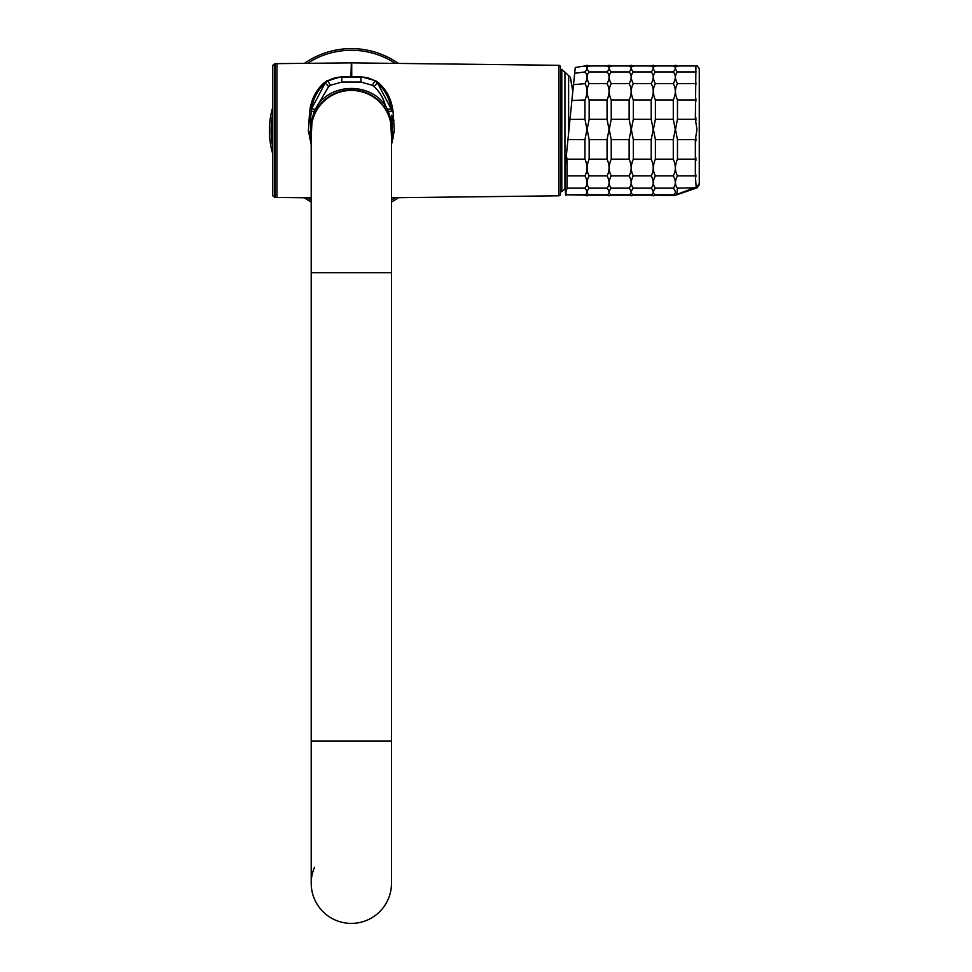 <?xml version="1.0" encoding="UTF-8"?>
<svg xmlns="http://www.w3.org/2000/svg" width="972" height="972" viewBox="0 0 972 972"><rect width="100%" height="100%" fill="white"/><g stroke="black" fill="none" stroke-linecap="round" stroke-linejoin="round"><path stroke-width="1.46" d="M558.779 65.306A1.677 1.677 0 0 1 560.431 66.983L560.431 194.145A1.677 1.677 0 0 1 558.779 195.809L558.779 65.306L351.718 62.876A33.449 33.449 0 0 0 351.329 62.864L350.977 76.691L360.904 76.691L375.763 80.785L378.594 82.863C386.771 89.995 391.595 99.618 393.065 111.731L394.316 130.564L391.497 144.719M276.959 197.474A167.269 167.269 0 0 0 275.21 197.462L275.21 63.654A167.269 167.269 0 0 0 276.959 63.642L276.959 197.474L311.21 197.838M275.21 63.654L272.731 65.331L272.731 195.797L275.21 197.462M311.21 144.719L308.391 130.564L309.631 111.731C311.137 99.545 315.961 89.922 324.113 82.863L326.944 80.785L341.792 76.691L350.965 77.031M391.497 137.052L390.635 120.139L387.451 111.926L384.001 106.422A40.605 40.605 0 0 0 318.695 106.422L317.358 105.426C332.788 82.814 369.907 82.814 385.349 105.426L387.451 109.338L391.121 108.815L377.476 82.912L374.913 80.98A16.731 16.731 0 0 1 377.476 82.912A43.485 43.485 0 0 1 391.121 108.815L391.412 111.403L388.302 111.318L391.036 120.006C392.287 128.316 392.567 133.273 391.862 134.865L391.497 137.307M340.978 77.043L339.921 77.104M338.426 77.25L327.795 80.98L325.219 82.912L311.575 108.815A43.485 43.485 0 0 1 325.219 82.912A16.731 16.731 0 0 1 327.795 80.98A26.766 26.766 0 0 1 341.78 77.031L360.928 77.031A26.766 26.766 0 0 1 374.913 80.98L371.754 79.327M311.21 137.307L310.846 134.865C310.141 133.273 310.408 128.316 311.66 120.006L314.393 111.318L311.283 111.403L311.575 108.815L315.244 109.338L328.621 86.617L325.219 82.912A1.677 0.923 47.5 0 1 324.113 82.863M315.256 111.926L314.393 111.318L315.244 109.338L316.252 110.115L312.061 120.139L311.21 137.052M311.453 109.751L310.323 120.2L308.683 120.236M312.061 120.139L310.323 120.2L311.21 137.927M309.631 111.731L311.283 111.403L310.931 115.231M310.797 116.397L310.323 120.2M386.443 110.115L387.451 109.338L388.302 111.318L387.451 111.926M378.594 82.863A1.677 0.923 132.5 0 1 377.476 82.912L374.086 86.617C379.554 91.587 383.308 97.856 385.349 105.426L384.001 106.422M318.695 106.422L316.252 110.115M308.513 131.852L310.153 131.706L311.052 138.073L309.436 138.182M328.621 86.617L330.419 85.257L327.795 80.98A1.677 0.814 58.5 0 1 326.944 80.785M391.777 115.206L392.372 120.2L390.635 120.139M391.898 116.397L392.044 135.217A5.018 1.008 -169.8 0 0 391.862 134.865L391.789 134.877M391.497 137.927L392.044 135.217M371.474 79.194L370.332 78.744M366.723 77.675L364.767 77.31M393.065 111.731L391.412 111.403L391.157 109.058M393.271 138.145L391.655 138.036L392.554 131.67L394.195 131.815M374.086 86.617L372.288 85.257L374.913 80.98A1.677 0.814 121.5 0 0 375.763 80.785M391.497 200.086A80.287 80.287 0 0 0 395.325 197.741M395.325 63.387A80.287 80.287 0 0 0 307.468 63.326M391.497 202.018A81.964 81.964 0 0 0 398.362 197.705M398.362 63.423A81.964 81.964 0 0 0 304.43 63.362M272.731 114.259A80.287 80.287 0 0 0 272.731 146.869M307.468 197.79A80.287 80.287 0 0 0 311.21 200.086M272.731 107.382A81.964 81.964 0 0 0 272.731 153.734M304.43 197.766A81.964 81.964 0 0 0 311.21 202.018M560.431 70.081L561.804 69.425L561.804 191.691L564.939 188.957L564.939 72.171L570.272 77.201L572.812 91.319M570.272 77.906A0.668 0.656 0 0 1 570.467 78.38L572.836 91.052L570.467 77.675L570.467 80.627M695.916 66.084L695.357 119.252L696.973 129.434L695.357 139.652L695.357 175.883L696.171 187.061L697.058 186.745L697.058 187.839L699.269 184.68L699.269 68.672L696.96 65.489M699.269 183.611L697.058 186.745M607.05 66.315C609.736 65.136 609.736 65.015 607.05 65.962C609.736 66.934 609.736 68.927 607.05 71.94C609.736 74.953 609.736 78.854 607.05 83.641C609.736 88.416 609.736 93.859 607.05 99.946L607.05 119.252L609.055 129.434L607.05 139.652L607.05 159.165C609.736 165.337 609.736 170.902 607.05 175.883C609.736 180.816 609.736 184.911 607.05 188.167C609.736 191.375 609.736 193.586 607.05 194.801C609.736 195.98 609.736 196.101 607.05 195.153L589.154 195.153C586.456 196.101 586.456 195.98 589.154 194.801C586.456 193.61 586.456 191.387 589.154 188.167C586.456 184.935 586.456 180.841 589.154 175.883C586.456 170.938 586.456 165.374 589.154 159.165L589.154 139.652L587.149 129.434L589.154 119.252L589.154 99.946C586.456 93.895 586.456 88.464 589.154 83.641C586.456 78.89 586.456 74.978 589.154 71.94C586.456 68.939 586.456 66.947 589.154 65.962C586.456 65.015 586.456 65.136 589.154 66.315M565.449 164.547L565.449 191.618L565.449 164.499L571.876 100.529L584.962 99.946L584.962 119.252L586.967 129.434L584.962 139.652L584.962 159.165C587.659 165.337 587.659 170.902 584.962 175.883C587.659 180.816 587.659 184.911 584.962 188.167C587.659 191.375 587.659 193.586 584.962 194.801C587.659 195.98 587.659 196.101 584.962 195.153C587.659 196.101 587.659 195.98 584.962 194.801L567.077 194.801L566.081 193.598A1.337 1.3 180 0 1 565.449 192.492L565.449 193.003M589.154 195.153C586.456 196.101 586.456 195.98 589.154 194.801L607.05 194.801C609.736 195.98 609.736 196.101 607.05 195.153M629.127 66.315C631.824 65.136 631.824 65.015 629.127 65.962C631.824 66.934 631.824 68.927 629.127 71.94C631.824 74.953 631.824 78.854 629.127 83.641C631.824 88.416 631.824 93.859 629.127 99.946L629.127 119.252L631.132 129.434L629.127 139.652L629.127 159.165C631.824 165.337 631.824 170.902 629.127 175.883C631.824 180.816 631.824 184.911 629.127 188.167C631.824 191.375 631.824 193.586 629.127 194.801C631.824 195.98 631.824 196.101 629.127 195.153L611.242 195.153C608.545 196.101 608.545 195.98 611.242 194.801C608.545 193.61 608.545 191.387 611.242 188.167C608.545 184.935 608.545 180.841 611.242 175.883C608.545 170.938 608.545 165.374 611.242 159.165L611.242 139.652L609.237 129.434L611.242 119.252L611.242 99.946C608.545 93.895 608.545 88.464 611.242 83.641C608.545 78.89 608.545 74.978 611.242 71.94C608.545 68.939 608.545 66.947 611.242 65.962C608.545 65.015 608.545 65.136 611.242 66.315M611.242 195.153C608.545 196.101 608.545 195.98 611.242 194.801L629.127 194.801C631.824 195.98 631.824 196.101 629.127 195.153M651.204 66.315C653.901 65.136 653.901 65.015 651.204 65.962C653.901 66.934 653.901 68.927 651.204 71.94C653.901 74.953 653.901 78.854 651.204 83.641C653.901 88.416 653.901 93.859 651.204 99.946L651.204 119.252L653.208 129.434L651.204 139.652L651.204 159.165C653.901 165.337 653.901 170.902 651.204 175.883C653.901 180.816 653.901 184.911 651.204 188.167C653.901 191.375 653.901 193.586 651.204 194.801C653.901 195.98 653.901 196.101 651.204 195.153L633.319 195.153C630.621 196.101 630.621 195.98 633.319 194.801C630.621 193.61 630.621 191.387 633.319 188.167C630.621 184.935 630.621 180.841 633.319 175.883C630.621 170.938 630.621 165.374 633.319 159.165L633.319 139.652L631.314 129.434L633.319 119.252L633.319 99.946C630.621 93.895 630.621 88.464 633.319 83.641C630.621 78.89 630.621 74.978 633.319 71.94C630.621 68.939 630.621 66.947 633.319 65.962C630.621 65.015 630.621 65.136 633.319 66.315M633.319 195.153C630.621 196.101 630.621 195.98 633.319 194.801L651.204 194.801C653.901 195.98 653.901 196.101 651.204 195.153M673.28 66.315C675.977 65.136 675.977 65.015 673.28 65.962C675.977 66.934 675.977 68.927 673.28 71.94C675.977 74.953 675.977 78.854 673.28 83.641C675.977 88.416 675.977 93.859 673.28 99.946L673.28 119.252L675.285 129.434L673.28 139.652L673.28 159.165C675.977 165.337 675.977 170.902 673.28 175.883C675.977 180.816 675.977 184.911 673.28 188.167C675.977 191.375 675.977 193.586 673.28 194.801L674.568 195.579L655.395 195.153C652.698 196.101 652.698 195.98 655.395 194.801C652.698 193.61 652.698 191.387 655.395 188.167C652.698 184.935 652.698 180.841 655.395 175.883C652.698 170.938 652.698 165.374 655.395 159.165L655.395 139.652L653.391 129.434L655.395 119.252L655.395 99.946C652.698 93.895 652.698 88.464 655.395 83.641C652.698 78.89 652.698 74.978 655.395 71.94C652.698 68.939 652.698 66.947 655.395 65.962C652.698 65.015 652.698 65.136 655.395 66.315M655.395 195.153C652.698 196.101 652.698 195.98 655.395 194.801L673.28 194.801M674.568 195.36L676.767 194.461L677.472 188.167C674.775 184.935 674.775 180.841 677.472 175.883C674.775 170.938 674.775 165.374 677.472 159.165L677.472 139.652L675.467 129.434L677.472 119.252L677.472 99.946C674.775 93.895 674.775 88.464 677.472 83.641C674.775 78.89 674.775 74.978 677.472 71.94C674.775 68.939 674.775 66.947 677.472 65.962C674.775 65.015 674.775 65.136 677.472 66.315M571.876 100.529L575.266 67.493L584.962 65.962C587.659 66.934 587.659 68.927 584.962 71.94L574.659 73.301M565.449 191.618L565.777 192.529A1.677 1.555 180 0 1 565.449 191.618M565.449 192.201L565.449 191.29M584.962 119.252L569.969 119.398M584.962 139.652L567.927 139.616M584.962 159.165L567.077 159.165L566.324 155.666M565.449 190.609A1.677 1.58 0 0 0 566.032 191.812L567.077 188.167L567.077 159.165M584.962 66.315C587.659 65.136 587.659 65.015 584.962 65.962M584.962 71.94C587.659 74.953 587.659 78.854 584.962 83.641L573.48 84.673M584.962 83.641C587.659 88.416 587.659 93.859 584.962 99.946M584.962 195.153L567.077 194.801M566.081 193.598L565.971 192.748A1.337 1.276 -166.4 0 1 565.777 192.529L566.032 191.812M584.962 175.883L567.077 175.883M584.962 188.167L567.077 188.167M607.05 65.962L589.154 65.962M607.05 71.94L589.154 71.94M607.05 83.641L589.154 83.641M607.05 99.946L589.154 99.946M607.05 119.252L589.154 119.252M607.05 139.652L589.154 139.652M607.05 159.165L589.154 159.165M607.05 175.883L589.154 175.883M607.05 188.167L589.154 188.167M629.127 65.962L611.242 65.962M629.127 71.94L611.242 71.94M629.127 83.641L611.242 83.641M629.127 99.946L611.242 99.946M629.127 119.252L611.242 119.252M629.127 139.652L611.242 139.652M629.127 159.165L611.242 159.165M629.127 175.883L611.242 175.883M629.127 188.167L611.242 188.167M651.204 65.962L633.319 65.962M651.204 71.94L633.319 71.94M651.204 83.641L633.319 83.641M651.204 99.946L633.319 99.946M651.204 119.252L633.319 119.252M651.204 139.652L633.319 139.652M651.204 159.165L633.319 159.165M651.204 175.883L633.319 175.883M651.204 188.167L633.319 188.167M673.28 65.962L655.395 65.962M673.28 71.94L655.395 71.94M673.28 83.641L655.395 83.641M673.28 99.946L655.395 99.946M673.28 119.252L655.395 119.252M673.28 139.652L655.395 139.652M673.28 159.165L655.395 159.165M673.28 175.883L655.395 175.883M673.28 188.167L655.395 188.167M697.058 187.839L674.568 195.579M676.767 194.461L696.171 187.061M695.357 65.962L677.472 65.962M695.357 71.94L677.472 71.94M695.357 83.641L677.472 83.641M695.357 99.946L677.472 99.946M695.357 119.252L677.472 119.252M695.357 139.652L677.472 139.652M695.357 159.165L677.472 159.165M695.357 175.883L677.472 175.883M694.202 187.827L677.472 188.167M699.269 131.621L699.269 184.68M391.497 130.564L391.497 272.731L311.21 272.731L311.21 130.564A40.144 40.144 0 0 1 351.354 90.42A40.144 40.144 0 0 1 391.497 130.564A40.144 40.144 0 0 0 351.354 90.42A40.168 40.168 0 0 1 391.497 132.022M311.21 883.256L311.21 883.256A40.144 40.144 0 0 0 351.354 923.4A40.144 40.144 0 0 0 391.497 883.256L391.497 741.077L311.21 741.077L311.21 883.256M351.354 923.4A40.144 40.144 0 0 1 314.551 867.218M311.21 132.022A40.168 40.168 0 0 1 351.354 90.384M274.408 63.654L274.408 197.462M351.718 62.876L351.743 77.031M341.792 76.691L341.78 82.049L330.419 85.257M360.904 76.691L360.928 82.049L341.78 82.049M360.928 82.049L372.288 85.257M392.372 120.2L394.012 120.236M568.596 75.585L568.596 132.994M695.916 71.333L695.916 72.56M695.916 82.681L695.916 84.637M695.916 98.719L695.916 101.197M695.916 117.867L695.916 120.637M695.916 141.037L695.916 138.267M695.916 157.901L695.916 160.429M695.916 174.863L695.916 176.88M558.779 195.809L391.497 197.778M276.959 63.642L350.977 62.876M561.804 191.691L560.431 191.047M564.939 72.171L561.804 69.425M699.269 129.495L699.269 184.182M565.898 195.457L565.449 194.461M311.21 272.731L311.21 741.077M391.497 272.731L391.497 741.077"/></g></svg>
